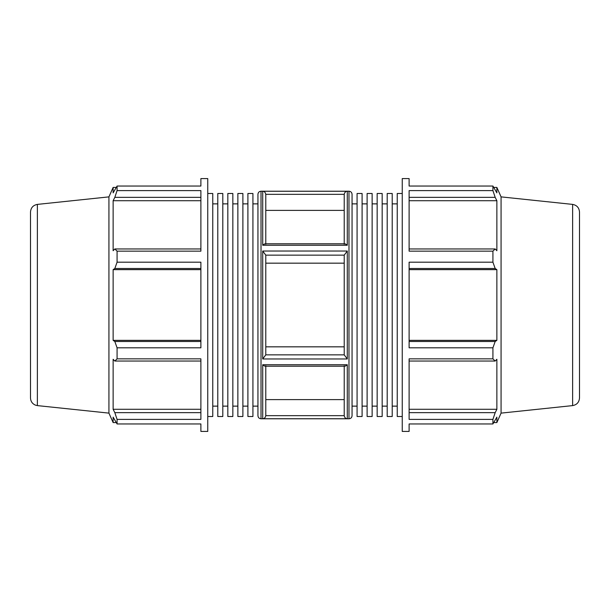<?xml version="1.0" encoding="UTF-8"?>
<svg xmlns="http://www.w3.org/2000/svg" width="610" height="610" viewBox="0 0 610 610"><rect width="100%" height="100%" fill="white"/><g stroke="black" fill="none" stroke-linecap="round" stroke-linejoin="round"><path stroke-width="0.91" d="M200.888 412.657L114.825 412.657L117.074 419.383L117.074 423.958L200.888 423.958L200.888 431.422L207.751 431.422L207.751 178.577L200.888 178.577L200.888 186.042L117.074 186.042L117.074 190.617L114.825 197.343L200.888 197.343M117.074 190.617L200.888 190.617L200.888 251.152L117.074 251.152L117.074 262.193L114.825 268.507L200.888 268.507M117.074 262.193L200.888 262.193L200.888 347.807L117.074 347.807L117.074 358.848L114.825 361.044L200.888 361.044M117.074 358.848L200.888 358.848L200.888 419.383L117.074 419.383M207.751 193.492L212.768 193.492L212.768 416.508L207.751 416.508M232.845 193.492L232.845 416.508L227.827 416.508L227.827 193.492L232.845 193.492M252.921 193.492L252.921 416.508L247.904 416.508L247.904 193.492L252.921 193.492M242.887 193.492L242.887 416.508L237.862 416.508L237.862 193.492L242.887 193.492M222.81 193.492L222.81 416.508L217.785 416.508L217.785 193.492L222.81 193.492M37.378 204.396C33.146 205.196 30.851 207.743 30.5 212.036L30.5 397.964C30.652 401.319 32.261 403.69 35.311 405.086L37.378 405.604L37.378 204.396L108.931 196.877L108.931 413.122L113.132 422.577L113.132 417.133L117.074 423.958M200.888 409.287L113.132 409.287L113.132 359.29L114.825 361.044M114.825 412.657L113.132 409.287M200.888 341.493L114.825 341.493L117.074 347.807M200.888 340.357L113.132 340.357L113.132 269.643L114.825 268.507M114.825 341.493L113.132 340.357M200.888 269.643L113.132 269.643M200.888 248.956L114.825 248.956L117.074 251.152M114.825 248.956L113.132 250.71L113.132 200.713L114.825 197.343M200.888 200.713L113.132 200.713M212.768 203.862L217.785 203.862M232.845 203.862L237.862 203.862M242.887 203.862L247.904 203.862M222.81 203.862L227.827 203.862M108.931 196.877L113.132 187.422L113.132 192.867L117.074 186.042M261.019 191.22C259.151 191.403 258.121 192.424 257.946 194.293L257.946 415.707C258.121 417.575 259.151 418.597 261.019 418.78L261.019 191.22L348.981 191.22L348.981 418.78C350.849 418.597 351.878 417.575 352.054 415.707L352.054 194.293C351.878 192.424 350.849 191.403 348.981 191.22M265.785 243.787L265.785 194.338L344.215 194.338C344.673 192.31 345.695 191.288 347.288 191.266L262.712 191.266C264.305 191.288 265.327 192.31 265.785 194.338M265.785 244.198C265.327 243.497 264.305 243.847 262.712 245.243L347.288 245.243C345.695 243.847 344.673 243.497 344.215 244.198M265.785 354.852L262.712 358.977L347.288 358.977L344.215 354.852L265.785 354.852L265.785 255.148L344.215 255.148L347.288 251.023L262.712 251.023L265.785 255.148M265.785 415.662C265.327 417.69 264.305 418.712 262.712 418.734L347.288 418.734C345.695 418.712 344.673 417.69 344.215 415.662L265.785 415.662L265.785 366.213M344.215 365.802C344.673 366.503 345.695 366.152 347.288 364.757L262.712 364.757C264.305 366.152 265.327 366.503 265.785 365.802M344.215 210.397L265.785 210.397M265.785 346.831L344.215 346.831M344.215 263.169L265.785 263.169M265.785 399.603L344.215 399.603M252.921 203.862L257.946 203.862M387.19 193.492L387.19 416.508L392.215 416.508L392.215 193.492L387.19 193.492M367.113 193.492L367.113 416.508L372.138 416.508L372.138 193.492L367.113 193.492M357.079 193.492L357.079 416.508L362.096 416.508L362.096 193.492L357.079 193.492M377.155 193.492L377.155 416.508L382.173 416.508L382.173 193.492L377.155 193.492M402.249 193.492L397.232 193.492L397.232 416.508L402.249 416.508M382.173 203.862L387.19 203.862M362.096 203.862L367.113 203.862M372.138 203.862L377.155 203.862M392.215 203.862L397.232 203.862M409.112 423.958L409.112 431.422L402.249 431.422L402.249 178.577L409.112 178.577L409.112 186.042L492.926 186.042L492.926 190.617L409.112 190.617L409.112 251.152L492.926 251.152L492.926 262.193L409.112 262.193L409.112 347.807L492.926 347.807L492.926 358.848L409.112 358.848L409.112 419.383L492.926 419.383L492.926 423.958L409.112 423.958M572.622 204.396C576.854 205.196 579.149 207.743 579.5 212.036L579.5 397.964C579.149 402.257 576.854 404.804 572.622 405.604L572.622 204.396L501.069 196.877L496.868 187.422L496.868 192.867L492.926 186.042M409.112 197.343L495.175 197.343L492.926 190.617M409.112 200.713L496.868 200.713L496.868 250.71L495.175 248.956L409.112 248.956M495.175 197.343L496.868 200.713M492.926 251.152L495.175 248.956M501.069 196.877L501.069 413.122L496.868 422.577L496.868 417.133L492.926 423.958M409.112 268.507L495.175 268.507L492.926 262.193M495.175 268.507L496.868 269.643L496.868 340.357L495.175 341.493L409.112 341.493M492.926 347.807L495.175 341.493M409.112 361.044L495.175 361.044L492.926 358.848M495.175 361.044L496.868 359.29L496.868 409.287L495.175 412.657L409.112 412.657M492.926 419.383L495.175 412.657M409.112 409.287L496.868 409.287M409.112 340.357L496.868 340.357M409.112 269.643L496.868 269.643M344.215 366.213L344.215 415.662M344.215 255.148L344.215 354.852M344.215 194.338L344.215 243.787M352.054 203.862L357.079 203.862M262.712 251.023L262.712 358.977M347.288 358.977L347.288 251.023M262.712 364.757L262.712 418.734M347.288 418.734L347.288 364.757M262.712 191.266L262.712 245.243M347.288 245.243L347.288 191.266M113.132 422.577L116.098 422.577M212.768 406.138L217.785 406.138M232.845 406.138L237.862 406.138M242.887 406.138L247.904 406.138M222.81 406.138L227.827 406.138M261.019 418.78L348.981 418.78M113.132 187.422L116.098 187.422M37.378 405.604L108.931 413.122M252.921 406.138L257.946 406.138M382.173 406.138L387.19 406.138M362.096 406.138L367.113 406.138M372.138 406.138L377.155 406.138M392.215 406.138L397.232 406.138M493.902 187.422L496.868 187.422M344.688 366.213L265.312 366.213M344.688 243.787L265.312 243.787M493.902 422.577L496.868 422.577M572.622 405.604L501.069 413.122M352.054 406.138L357.079 406.138"/></g></svg>
